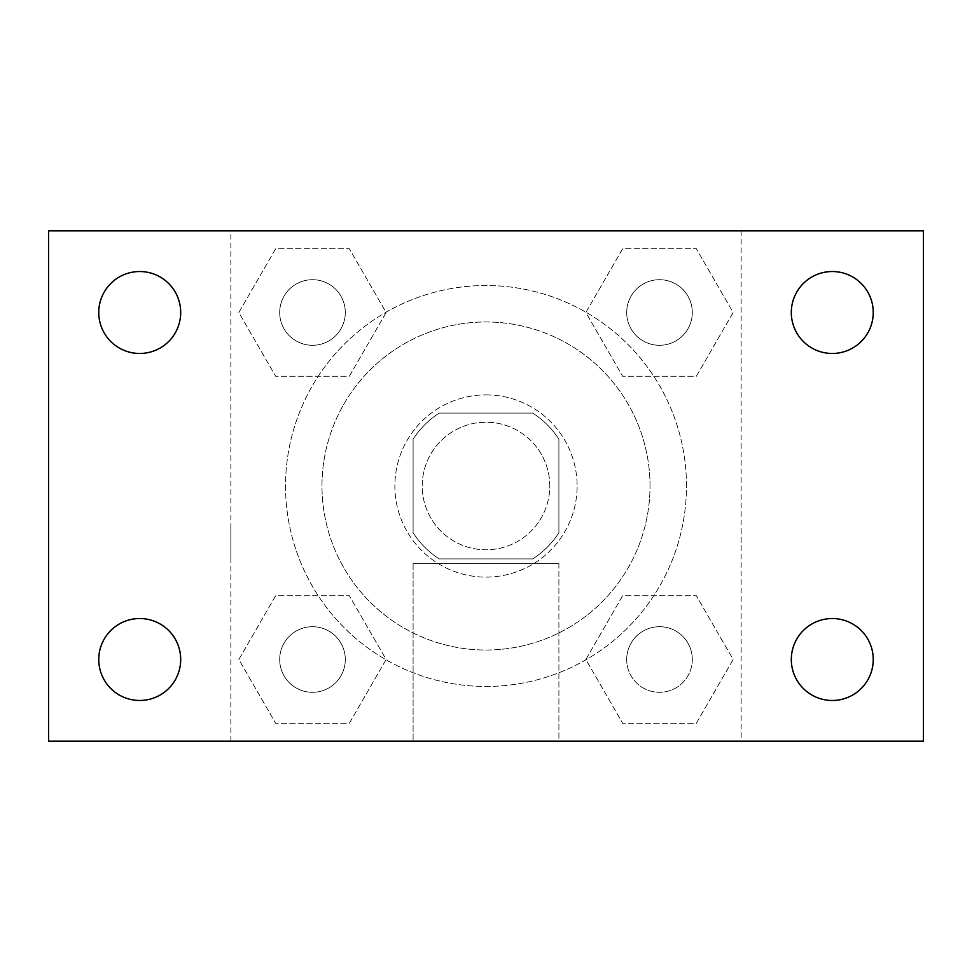 <?xml version="1.0" encoding="UTF-8"?>
<svg xmlns="http://www.w3.org/2000/svg" width="972" height="972" viewBox="0 0 972 972"><rect width="100%" height="100%" fill="white"/><g stroke="black" fill="none" stroke-linecap="round" stroke-linejoin="round"><path stroke-width="0.73" stroke-dasharray="4.86 3.65" d="M549.788 486A63.788 63.788 0 0 0 454.106 430.754A63.788 63.788 0 0 0 454.106 541.246A63.788 63.788 0 0 0 549.788 486A63.788 63.788 0 0 0 454.106 430.754A63.788 63.788 0 0 0 454.106 541.246A63.788 63.788 0 0 0 549.788 486M532.753 558.9L439.247 558.9A86.605 86.605 0 0 1 413.1 532.753L413.1 439.247A86.605 86.605 0 0 1 439.247 413.1L532.753 413.1A86.605 86.605 0 0 1 558.9 439.247L558.9 532.753A86.605 86.605 0 0 1 532.753 558.9L439.247 558.9A86.605 86.605 0 0 1 413.1 532.753L413.1 439.247A86.605 86.605 0 0 1 439.247 413.1L532.753 413.1A86.605 86.605 0 0 1 558.9 439.247L558.9 532.753A86.605 86.605 0 0 1 532.753 558.9M486 394.875A91.125 91.125 0 0 1 564.914 531.562A91.125 91.125 0 0 1 407.086 531.562A91.125 91.125 0 0 1 486 394.875A91.125 91.125 0 0 0 394.875 486A91.125 91.125 0 0 0 486 577.125A91.125 91.125 0 0 0 577.125 486A91.125 91.125 0 0 0 486 394.875M650.025 486A164.025 164.025 0 0 0 403.988 343.954A164.025 164.025 0 0 0 403.988 628.046A164.025 164.025 0 0 0 650.025 486A164.025 164.025 0 0 0 403.988 343.954A164.025 164.025 0 0 0 403.988 628.046A164.025 164.025 0 0 0 650.025 486M238.845 312.498L275.671 248.71L349.325 248.71L386.151 312.498L349.325 376.286L275.671 376.286L238.845 312.498L275.671 248.71L349.325 248.71L386.151 312.498L349.325 376.286L275.671 376.286L238.845 312.498L275.671 248.71L349.325 248.71L386.151 312.498L349.325 376.286L275.671 376.286L238.845 312.498M238.845 659.502L275.671 595.715L349.325 595.715L386.151 659.502L349.325 723.289L275.671 723.289L238.845 659.502L275.671 595.715L349.325 595.715L386.151 659.502L349.325 723.289L275.671 723.289L238.845 659.502L275.671 595.715L349.325 595.715L386.151 659.502L349.325 723.289L275.671 723.289L238.845 659.502M230.85 741.15L230.85 230.85L741.15 230.85L741.15 741.15L230.85 741.15L230.85 230.85L741.15 230.85L741.15 741.15L230.85 741.15M585.849 312.498L622.675 248.71L696.329 248.71L733.155 312.498L696.329 376.286L622.675 376.286L585.849 312.498L622.675 248.71L696.329 248.71L733.155 312.498L696.329 376.286L622.675 376.286L585.849 312.498L622.675 248.71L696.329 248.71L733.155 312.498L696.329 376.286L622.675 376.286L585.849 312.498M585.849 659.502L622.675 595.715L696.329 595.715L733.155 659.502L696.329 723.289L622.675 723.289L585.849 659.502L622.675 595.715L696.329 595.715L733.155 659.502L696.329 723.289L622.675 723.289L585.849 659.502L622.675 595.715L696.329 595.715L733.155 659.502L696.329 723.289L622.675 723.289L585.849 659.502M517.894 230.85L454.106 230.874L517.894 230.85M686.475 486A200.475 200.475 0 0 0 385.763 312.389A200.475 200.475 0 0 0 385.763 659.611A200.475 200.475 0 0 0 686.475 486A200.475 200.475 0 0 0 385.763 312.389A200.475 200.475 0 0 0 385.763 659.611A200.475 200.475 0 0 0 686.475 486M345.303 659.502A32.805 32.805 0 0 0 296.096 631.095A32.805 32.805 0 0 0 296.096 687.909A32.805 32.805 0 0 0 345.303 659.502A32.805 32.805 0 0 0 296.096 631.095A32.805 32.805 0 0 0 296.096 687.909A32.805 32.805 0 0 0 345.303 659.502A32.805 32.805 0 0 0 296.096 631.095A32.805 32.805 0 0 0 296.096 687.909A32.805 32.805 0 0 0 345.303 659.502A32.805 32.805 0 0 0 296.096 631.095A32.805 32.805 0 0 0 296.096 687.909A32.805 32.805 0 0 0 345.303 659.502M345.303 312.498A32.805 32.805 0 0 0 296.096 284.091A32.805 32.805 0 0 0 296.096 340.905A32.805 32.805 0 0 0 345.303 312.498A32.805 32.805 0 0 0 296.096 284.091A32.805 32.805 0 0 0 296.096 340.905A32.805 32.805 0 0 0 345.303 312.498A32.805 32.805 0 0 0 296.096 284.091A32.805 32.805 0 0 0 296.096 340.905A32.805 32.805 0 0 0 345.303 312.498A32.805 32.805 0 0 0 296.096 284.091A32.805 32.805 0 0 0 296.096 340.905A32.805 32.805 0 0 0 345.303 312.498M692.307 312.498A32.805 32.805 0 0 0 643.1 284.091A32.805 32.805 0 0 0 643.1 340.905A32.805 32.805 0 0 0 692.307 312.498A32.805 32.805 0 0 0 643.1 284.091A32.805 32.805 0 0 0 643.1 340.905A32.805 32.805 0 0 0 692.307 312.498A32.805 32.805 0 0 0 643.1 284.091A32.805 32.805 0 0 0 643.1 340.905A32.805 32.805 0 0 0 692.307 312.498A32.805 32.805 0 0 0 643.1 284.091A32.805 32.805 0 0 0 643.1 340.905A32.805 32.805 0 0 0 692.307 312.498M626.697 659.502A32.805 32.805 0 0 1 675.904 631.095A32.805 32.805 0 0 1 675.904 687.909A32.805 32.805 0 0 1 626.697 659.502A32.805 32.805 0 0 1 675.904 631.095A32.805 32.805 0 0 1 675.904 687.909A32.805 32.805 0 0 1 626.697 659.502M558.9 741.15L413.1 741.15L558.9 741.15L413.1 741.15L558.9 741.15L558.9 563.566L413.1 563.566L558.9 563.566L413.1 563.566L558.9 563.566L558.9 741.15M230.85 558.9L230.85 527.006L230.874 558.9M741.15 558.9L741.15 527.006L741.126 558.9M48.6 230.85L923.4 230.85L923.4 741.15L48.6 741.15L48.6 230.85M180.695 312.498A40.97 40.97 0 0 1 119.24 347.976A40.97 40.97 0 0 1 119.24 277.02A40.97 40.97 0 0 1 180.695 312.498M873.245 312.498A40.97 40.97 0 0 1 811.79 347.976A40.97 40.97 0 0 1 811.79 277.02A40.97 40.97 0 0 1 873.245 312.498M873.245 659.502A40.97 40.97 0 0 1 811.79 694.98A40.97 40.97 0 0 1 811.79 624.024A40.97 40.97 0 0 1 873.245 659.502M180.695 659.502A40.97 40.97 0 0 1 119.24 694.98A40.97 40.97 0 0 1 119.24 624.024A40.97 40.97 0 0 1 180.695 659.502M48.6 558.9L48.6 527.006L48.624 558.9M923.4 558.9L923.4 527.006L923.376 558.9M692.307 659.502A32.805 32.805 0 0 0 643.1 631.095A32.805 32.805 0 0 0 643.1 687.909A32.805 32.805 0 0 0 692.307 659.502A32.805 32.805 0 0 0 643.1 631.095A32.805 32.805 0 0 0 643.1 687.909A32.805 32.805 0 0 0 692.307 659.502M413.1 563.566L413.1 741.15L413.1 563.566"/><path stroke-width="1.46" d="M48.6 741.15L48.6 230.85L923.4 230.85L923.4 741.15L48.6 741.15M139.725 700.472A40.97 40.97 0 0 0 180.695 659.502A40.97 40.97 0 0 0 139.725 618.532A40.97 40.97 0 0 0 98.755 659.502A40.97 40.97 0 0 0 139.725 700.472M832.275 700.472A40.97 40.97 0 0 0 873.245 659.502A40.97 40.97 0 0 0 832.275 618.532A40.97 40.97 0 0 0 791.305 659.502A40.97 40.97 0 0 0 832.275 700.472M832.275 353.468A40.97 40.97 0 0 0 873.245 312.498A40.97 40.97 0 0 0 832.275 271.528A40.97 40.97 0 0 0 791.305 312.498A40.97 40.97 0 0 0 832.275 353.468M139.725 353.468A40.97 40.97 0 0 0 180.695 312.498A40.97 40.97 0 0 0 139.725 271.528A40.97 40.97 0 0 0 98.755 312.498A40.97 40.97 0 0 0 139.725 353.468"/></g></svg>
